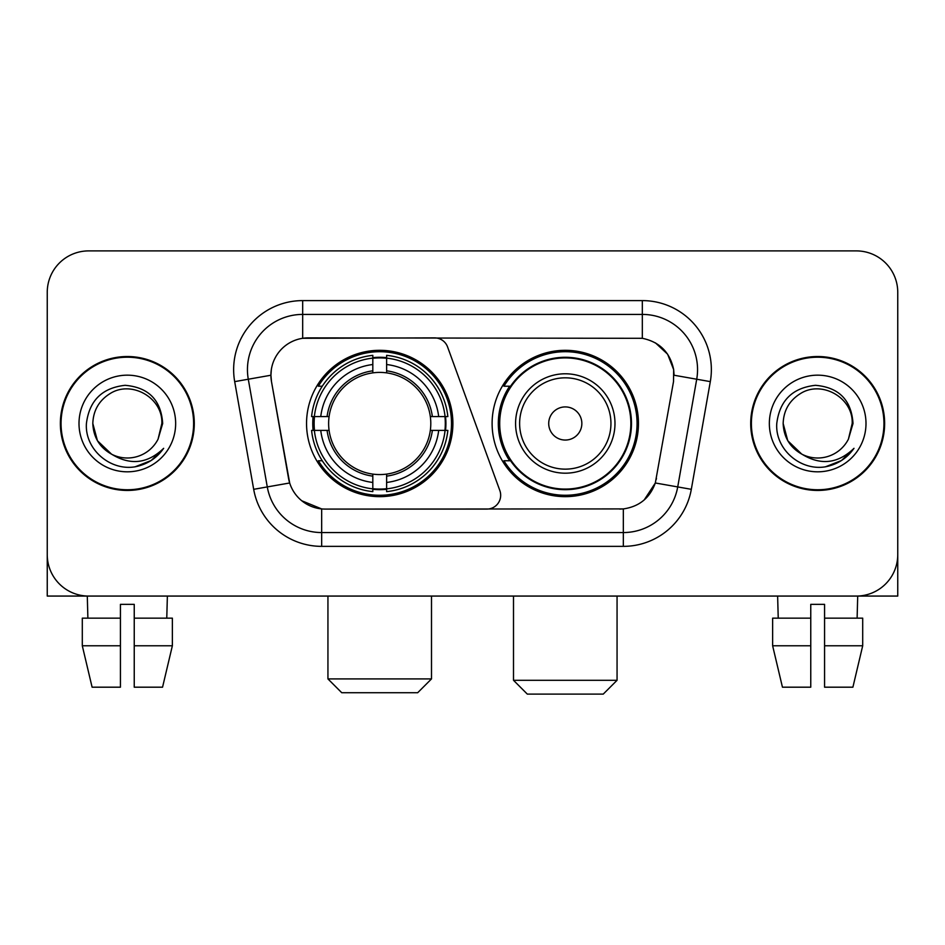 <?xml version="1.0" encoding="UTF-8"?>
<svg xmlns="http://www.w3.org/2000/svg" width="945" height="945" viewBox="0 0 945 945"><rect width="100%" height="100%" fill="white"/><g stroke="black" fill="none" stroke-linecap="round" stroke-linejoin="round"><path stroke-width="1.42" d="M302.672 300.604L302.672 338.298L434.617 337.885A13.809 13.809 0 0 1 447.587 346.969L499.846 490.561A13.809 13.809 0 0 1 486.876 509.083L325.245 509.083A37.28 37.28 0 0 1 288.532 478.288L271.487 381.638L289.678 482.978L267.281 486.923L248.287 379.228A55.223 55.223 0 0 1 302.672 314.413L642.328 314.413A55.223 55.223 0 0 1 696.713 379.228L677.719 486.923A55.223 55.223 0 0 1 623.334 532.555L321.666 532.555A55.223 55.223 0 0 1 267.281 486.923L253.685 489.321L234.691 381.626A69.032 69.032 0 0 1 302.672 300.604L642.328 300.604L642.328 338.298C659.622 341.901 670.064 352.343 673.667 369.637L673.513 381.638L655.322 482.978C649.876 497.991 639.21 506.638 623.334 508.918L325.245 509.083M306.546 423.49A73.178 73.178 0 0 0 379.713 496.657A73.178 73.178 0 0 0 452.891 423.49A73.178 73.178 0 0 0 379.713 350.311A73.178 73.178 0 0 0 306.546 423.49M642.328 338.298L308.2 337.885A37.28 37.28 0 0 0 271.487 381.638L270.92 375.236L248.287 379.228A55.223 55.223 0 0 1 247.448 369.637M313.114 430.388A66.965 66.965 0 0 1 313.114 416.58M509.65 460.758A66.965 66.965 0 0 1 509.65 386.21M638.454 423.49A73.178 73.178 0 0 1 565.287 496.657A73.178 73.178 0 0 1 492.109 423.49A73.178 73.178 0 0 1 565.287 350.311A73.178 73.178 0 0 1 638.454 423.49M60.362 423.49A66.965 66.965 0 0 0 127.327 490.443A66.965 66.965 0 0 0 194.292 423.49A66.965 66.965 0 0 0 127.327 356.525A66.965 66.965 0 0 0 60.362 423.49M750.708 423.49A66.965 66.965 0 0 0 817.673 490.443A66.965 66.965 0 0 0 884.638 423.49A66.965 66.965 0 0 0 817.673 356.525A66.965 66.965 0 0 0 750.708 423.49M270.92 375.165L271.333 369.637M642.328 300.604A69.032 69.032 0 0 1 710.309 381.626L691.315 489.321A69.032 69.032 0 0 1 623.334 546.364L321.666 546.364L321.666 508.918L301.762 500.767M655.452 342.881L667.631 354.21L673.667 369.637L674.08 375.236L710.309 381.626M623.334 546.364L623.334 508.918L619.755 509.083M696.713 379.228L677.719 486.923L655.322 482.978L644.195 499.964M656.468 478.288L656.243 479.458M288.757 479.458L288.532 478.288M897.75 292.324A41.415 41.415 0 0 0 856.335 250.897L88.665 250.897A41.415 41.415 0 0 0 47.25 292.324L47.25 554.656A41.415 41.415 0 0 0 88.665 596.071L856.335 596.071A41.415 41.415 0 0 0 897.75 554.656L897.75 292.324L897.75 596.071L737.596 596.071M47.25 292.324L47.25 596.071L207.404 596.071M856.335 250.897L88.665 250.897M88.665 596.071L856.335 596.071M193.607 423.49A66.268 66.268 0 0 0 127.327 357.21A66.268 66.268 0 0 0 61.059 423.49A66.268 66.268 0 0 0 127.327 489.758A66.268 66.268 0 0 0 193.607 423.49M111.581 454.202L97.441 440.748L92.811 423.49C93.283 410.473 99.036 400.503 110.069 393.592C131.579 379.819 163.024 397.963 161.843 423.49L158.063 439.189L162.682 423.49C161.111 400.078 148.589 387.356 125.106 385.312C102.19 387.828 89.291 400.55 86.42 423.49C84.625 449.099 109.903 471.047 134.981 466.83C147.042 464.503 156.598 458.337 163.65 448.332C147.727 463.629 130.457 465.637 111.841 454.332A34.516 34.516 0 0 0 158.063 439.189L161.843 423.951M111.841 454.332C99.768 447.67 93.425 437.393 92.811 423.49M79.002 423.49A48.325 48.325 0 0 0 127.327 471.815A48.325 48.325 0 0 0 175.652 423.49A48.325 48.325 0 0 0 127.327 375.165A48.325 48.325 0 0 0 79.002 423.49M163.556 448.473L151.318 460.38M151.035 460.569L135.182 466.783M82.298 618.16L82.298 645.778L92.102 687.192L82.298 645.778L82.298 618.16L120.428 618.16L120.428 604.351L134.237 604.351L134.237 618.16L172.368 618.16L172.368 645.778L162.552 687.192L172.368 645.778L134.237 645.778L134.237 618.16M167.371 596.071L166.769 618.16M120.428 618.16L120.428 687.192L92.102 687.192M82.298 645.778L120.428 645.778M162.552 687.192L134.237 687.192L134.237 645.778M87.294 596.071L87.885 618.16M883.941 423.49A66.268 66.268 0 0 0 817.673 357.21A66.268 66.268 0 0 0 751.393 423.49A66.268 66.268 0 0 0 817.673 489.758A66.268 66.268 0 0 0 883.941 423.49M801.703 454.084L787.776 440.748L783.157 423.49C783.618 410.473 789.37 400.503 800.415 393.592C821.926 379.819 853.359 397.963 852.189 423.49L848.409 439.189L853.016 423.49C851.445 400.078 838.924 387.356 815.452 385.312C792.524 387.828 779.637 400.55 776.766 423.49C774.971 449.099 800.25 471.047 825.316 466.83C837.376 464.503 846.933 458.337 853.996 448.332C838.061 463.629 820.792 465.637 802.175 454.332L802.14 454.309M852.189 423.951L848.409 439.189A34.516 34.516 0 0 1 802.175 454.332C790.114 447.67 783.771 437.393 783.157 423.49M769.348 423.49A48.325 48.325 0 0 0 817.673 471.815A48.325 48.325 0 0 0 865.998 423.49A48.325 48.325 0 0 0 817.673 375.165A48.325 48.325 0 0 0 769.348 423.49M853.89 448.473L841.664 460.38M841.369 460.569L825.528 466.783M417.69 692.72L341.747 692.72L327.939 678.912L431.499 678.912L417.69 692.72M386.623 488.848L386.623 491.624A68.477 68.477 0 0 0 447.847 430.388L445.071 430.388A65.725 65.725 0 0 1 386.623 488.848L386.623 482.458A59.37 59.37 0 0 0 438.681 430.388L430.329 430.388A51.089 51.089 0 0 0 386.623 372.873L386.623 358.131A65.725 65.725 0 0 1 445.071 416.58L447.847 416.58A68.477 68.477 0 0 0 386.623 355.355L386.623 358.131M314.366 430.388L311.59 430.388A68.477 68.477 0 0 0 372.814 491.624L372.814 488.848A65.725 65.725 0 0 1 314.366 430.388L320.757 430.388A59.37 59.37 0 0 0 372.814 482.458L372.814 474.106A51.089 51.089 0 0 0 430.329 430.388L432.373 430.388A53.109 53.109 0 0 1 386.623 476.138L386.623 482.458M372.814 358.131L372.814 355.355A68.477 68.477 0 0 0 311.59 416.58L314.366 416.58A65.725 65.725 0 0 1 372.814 358.131L372.814 364.522A59.37 59.37 0 0 0 320.757 416.58L329.096 416.58A51.089 51.089 0 0 0 372.814 474.106L372.814 476.138A53.109 53.109 0 0 1 327.064 430.388L320.757 430.388M314.496 430.388A65.583 65.583 0 0 1 314.496 416.58M386.623 358.273A65.583 65.583 0 0 0 372.814 358.273M444.941 416.58A65.583 65.583 0 0 1 444.941 430.388M445.071 416.58L438.681 416.58A59.37 59.37 0 0 0 386.623 364.522M438.681 430.388L445.071 430.388M372.814 482.458L372.814 488.848M430.329 416.58L438.681 416.58M386.623 474.189L386.623 476.138M372.814 474.106A51.089 51.089 0 0 1 329.096 430.388L327.064 430.388M386.623 488.707A65.583 65.583 0 0 1 372.814 488.707M320.757 416.58L314.366 416.58M372.814 372.779L372.814 364.522M386.623 372.873A51.089 51.089 0 0 0 329.096 416.58L327.064 416.58A53.109 53.109 0 0 1 372.814 370.83M386.623 372.779L386.623 370.83A53.109 53.109 0 0 1 432.373 416.58M322.269 386.21L318.359 386.21A71.796 71.796 0 0 1 451.509 423.49A71.796 71.796 0 0 1 318.359 460.758L322.269 460.758M603.253 694.102L527.31 694.102L513.501 680.294L617.061 680.294L603.253 694.102M581.848 423.49A16.573 16.573 0 0 0 565.287 406.917A16.573 16.573 0 0 0 548.714 423.49A16.573 16.573 0 0 0 565.287 440.051A16.573 16.573 0 0 0 581.848 423.49M614.982 423.49A49.707 49.707 0 0 0 565.287 373.783A49.707 49.707 0 0 0 515.58 423.49A49.707 49.707 0 0 0 565.287 473.185A49.707 49.707 0 0 0 614.982 423.49A49.707 49.707 0 0 1 565.287 473.185A49.707 49.707 0 0 1 515.58 423.49M630.858 423.49A65.583 65.583 0 0 0 565.287 357.907A65.583 65.583 0 0 0 499.704 423.49A65.583 65.583 0 0 0 565.287 489.073A65.583 65.583 0 0 0 630.858 423.49M637.072 423.49A71.796 71.796 0 0 1 503.921 460.758L510.572 460.758A66.197 66.197 0 0 0 609.076 473.126A66.197 66.197 0 0 0 609.076 373.842A66.197 66.197 0 0 0 510.572 386.21L503.921 386.21A71.796 71.796 0 0 1 637.072 423.49M772.632 618.16L772.632 645.778L782.448 687.192L772.632 645.778L772.632 618.16L810.763 618.16L810.763 604.351L824.572 604.351L824.572 618.16L862.702 618.16L862.702 645.778L852.898 687.192L862.702 645.778L824.572 645.778L824.572 618.16M857.706 596.071L857.115 618.16M810.763 618.16L810.763 687.192L782.448 687.192M772.632 645.778L810.763 645.778M852.898 687.192L824.572 687.192L824.572 645.778M777.629 596.071L778.231 618.16M321.666 546.364A69.032 69.032 0 0 1 253.685 489.321M234.691 381.626L248.287 379.228M677.719 486.923L691.315 489.321M386.623 474.106A51.089 51.089 0 0 0 430.329 430.388M372.814 489.321A66.197 66.197 0 0 0 386.623 489.321M445.556 430.388A66.197 66.197 0 0 0 445.556 416.58M386.623 357.647A66.197 66.197 0 0 0 372.814 357.647M610.942 423.49A45.655 45.655 0 0 0 565.287 377.823A45.655 45.655 0 0 0 519.62 423.49A45.655 45.655 0 0 0 565.287 469.145A45.655 45.655 0 0 0 610.942 423.49M431.499 596.071L431.499 678.912M327.939 596.071L327.939 678.912M617.061 596.071L617.061 680.294M513.501 596.071L513.501 680.294"/></g></svg>
